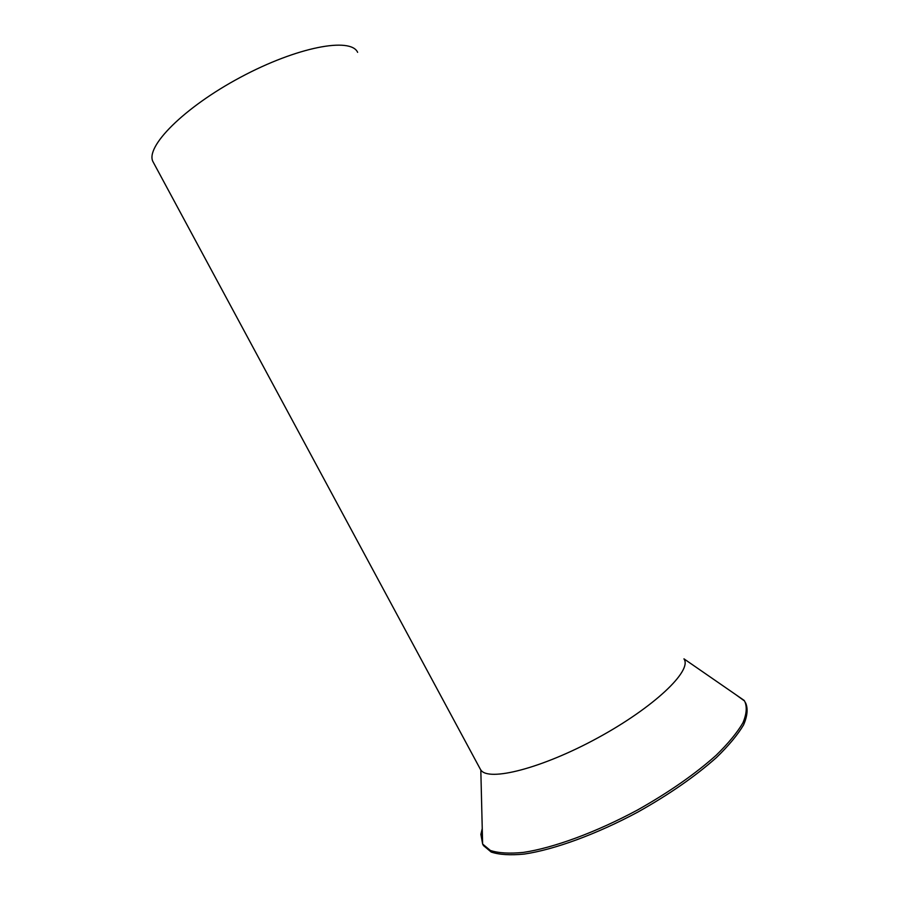 <?xml version="1.0" encoding="UTF-8"?>
<svg xmlns="http://www.w3.org/2000/svg" width="900" height="900" viewBox="0 0 900 900"><rect width="100%" height="100%" fill="white"/><g stroke="black" fill="none" stroke-linecap="round" stroke-linejoin="round"><path stroke-width="1.35" d="M153.551 162.743L153.067 161.843C144.776 147.195 183.611 107.617 240.491 77.288C297.293 46.8 350.831 36.922 357.626 52.335M480.071 768.701L480.814 769.95C488.317 781.942 541.733 768.51 597.724 737.91C653.783 707.434 691.942 671.018 684.169 659.239M735.75 694.609L744.604 701.055C747.225 706.702 746.663 713.992 742.894 722.903C737.19 732.645 728.258 743.456 716.085 755.347C695.07 774.101 668.88 792.326 637.515 810.011C596.025 832.342 553.511 847.901 523.406 852.401C509.434 853.774 498.409 853.121 490.354 850.455L482.647 844.054L480.881 834.367L482.243 828.562M745.616 702.877C748.114 708.615 747.428 715.972 743.558 724.95C737.752 734.738 728.741 745.582 716.512 757.485C695.43 776.25 669.229 794.441 637.909 812.036C596.509 834.266 554.141 849.69 524.137 854.089C510.21 855.416 499.23 854.741 491.186 852.041L483.48 845.606L482.625 844.02L480.814 769.95M482.344 832.466L481.702 835.898M480.476 769.455L153.067 161.843M683.955 658.845L744.165 700.425"/></g></svg>
